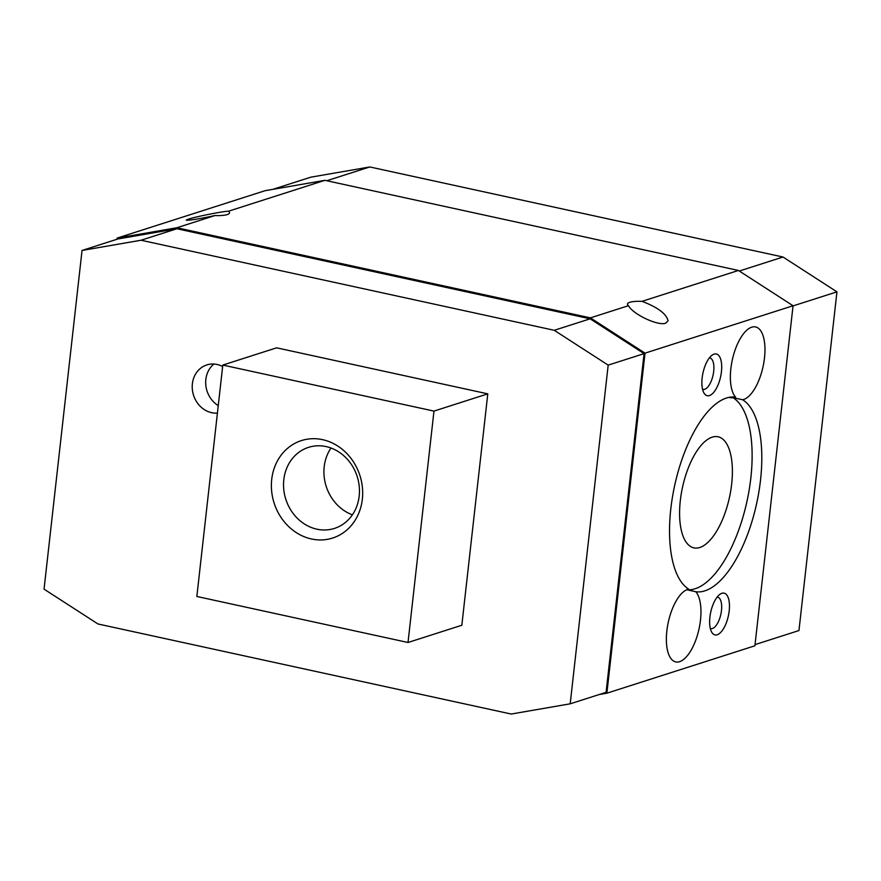<?xml version="1.0" encoding="UTF-8"?>
<svg xmlns="http://www.w3.org/2000/svg" width="881" height="881" viewBox="0 0 881 881"><rect width="100%" height="100%" fill="white"/><g stroke="black" fill="none" stroke-linecap="round" stroke-linejoin="round"><path stroke-width="1.32" d="M680.319 500.551A56.858 24.018 102.3 0 0 693.887 547.872A56.858 24.018 102.3 0 0 731.659 484.11A56.858 24.018 102.3 0 0 718.092 436.778A56.858 24.018 102.3 0 0 680.319 500.551M742.65 399.754A99.344 41.969 -77.7 0 1 760.523 480.068A99.344 41.969 -77.7 0 1 695.792 591.735A37.255 15.737 -77.7 0 1 700.483 620.136A37.255 15.737 -77.7 0 1 675.738 661.928A37.255 15.737 -77.7 0 1 666.851 630.917A37.255 15.737 -77.7 0 1 688.678 589.125A99.344 41.969 -77.7 0 1 670.815 508.811A99.344 41.969 -77.7 0 1 735.547 397.133A37.255 15.737 -77.7 0 1 730.845 368.732A37.255 15.737 -77.7 0 1 755.601 326.95A37.255 15.737 -77.7 0 1 764.488 357.961A37.255 15.737 -77.7 0 1 742.65 399.754L732.981 397.65A37.255 15.737 -77.7 0 1 730.063 397.639A37.255 15.737 -77.7 0 1 729.083 397.342M686.706 589.752L695.792 591.735M686.806 589.708A99.344 41.969 102.3 0 0 750.843 477.954A99.344 41.969 102.3 0 0 732.981 397.65M710.317 628.461A16.1 6.806 102.3 0 0 710.769 628.593A16.1 6.806 102.3 0 0 721.473 610.533A16.1 6.806 102.3 0 0 717.63 597.131A16.1 6.806 102.3 0 0 717.167 597.065M729.193 610.94A21.364 9.019 -77.7 0 1 721.715 631.27A21.364 9.019 -77.7 0 1 711.826 632.338A21.364 9.019 -77.7 0 1 709.91 617.118A21.364 9.019 -77.7 0 1 720.14 594.168A21.364 9.019 -77.7 0 1 729.193 610.94M702.553 389.281A16.1 6.806 102.3 0 0 703.005 389.413A16.1 6.806 102.3 0 0 713.698 371.353A16.1 6.806 102.3 0 0 709.855 357.939A16.1 6.806 102.3 0 0 709.392 357.884M721.429 371.749A21.364 9.019 -77.7 0 1 713.951 392.078A21.364 9.019 -77.7 0 1 704.051 393.146A21.364 9.019 -77.7 0 1 702.146 377.938A21.364 9.019 -77.7 0 1 712.377 354.988A21.364 9.019 -77.7 0 1 721.429 371.749M629.75 302.315A21.111 4.548 -173.6 0 1 642.007 301.346C657.567 307.216 666.256 313.68 668.084 320.728L665.717 323.184C658.272 326.245 632.811 314.264 628.505 305.674A21.111 4.548 -173.6 0 1 627.47 304.033A21.111 4.548 -173.6 0 1 629.75 302.315M188.402 219.149C195.78 216.671 223.201 211.242 228.476 211.22A21.111 4.548 -173.6 0 1 229.512 212.861A21.111 4.548 -173.6 0 1 227.221 214.579A21.111 4.548 -173.6 0 1 214.975 215.548C198.357 219.05 188.776 220.591 186.199 220.14L188.402 219.149M217.409 413.112A24.833 21.871 72.2 0 1 192.377 383.786A24.833 21.871 72.2 0 1 206.793 364.932A24.833 21.871 72.2 0 1 222.64 366.518M213.929 364.04A24.833 21.871 -107.8 0 0 205.835 379.48A24.833 21.871 -107.8 0 0 218.257 405.59M283.814 479.671A42.552 37.465 -107.8 0 0 334.483 528.402A42.552 37.465 -107.8 0 0 359.184 496.102A42.552 37.465 -107.8 0 0 308.526 447.361A42.552 37.465 -107.8 0 0 283.814 479.671M330.992 448.011A42.552 37.465 -107.8 0 0 324.197 466.732A42.552 37.465 -107.8 0 0 352.4 514.823M362.344 499.197A51.164 45.052 72.2 0 1 311.456 538.974A51.164 45.052 72.2 0 1 271.711 479.44A51.164 45.052 72.2 0 1 322.6 439.663A51.164 45.052 72.2 0 1 362.344 499.197M222.805 365.064L433.97 411.097L408.013 642.491L196.848 596.47L222.805 365.064L276.623 347.83L487.788 393.851L433.97 411.097M487.788 393.851L461.831 625.246L408.013 642.491M628.505 305.674L590.402 317.876L645.024 353.149L606.888 693.193L599.245 694.514M606.888 693.193L754.907 645.784L793.054 305.74L645.024 353.149M793.054 305.74L738.421 270.456L642.007 301.346M214.975 215.548L176.872 227.75L590.402 317.876M738.421 270.456L324.891 180.33L228.476 211.22M272.78 189.36L310.806 177.18L369.789 166.961L783.011 257.021L836.95 291.853L798.957 630.543L755.039 644.617M793.032 305.916L836.95 291.853M739.291 271.029L783.011 257.021M326.774 180.737L369.789 166.961M44.05 589.147L82.043 250.457L141.037 240.238L554.248 330.298L608.187 365.13L570.194 703.82L511.211 714.039L97.989 623.979L44.05 589.147M141.037 240.238L176.916 228.752L117.922 238.96L82.043 250.457M176.916 228.752L590.138 318.812L554.248 330.298M590.138 318.812L644.077 353.633L608.187 365.13M644.077 353.633L606.084 692.334L570.194 703.82M116.986 239.258L117.118 238.09L176.872 227.75M324.891 180.33L265.137 190.681L117.118 238.09"/></g></svg>
